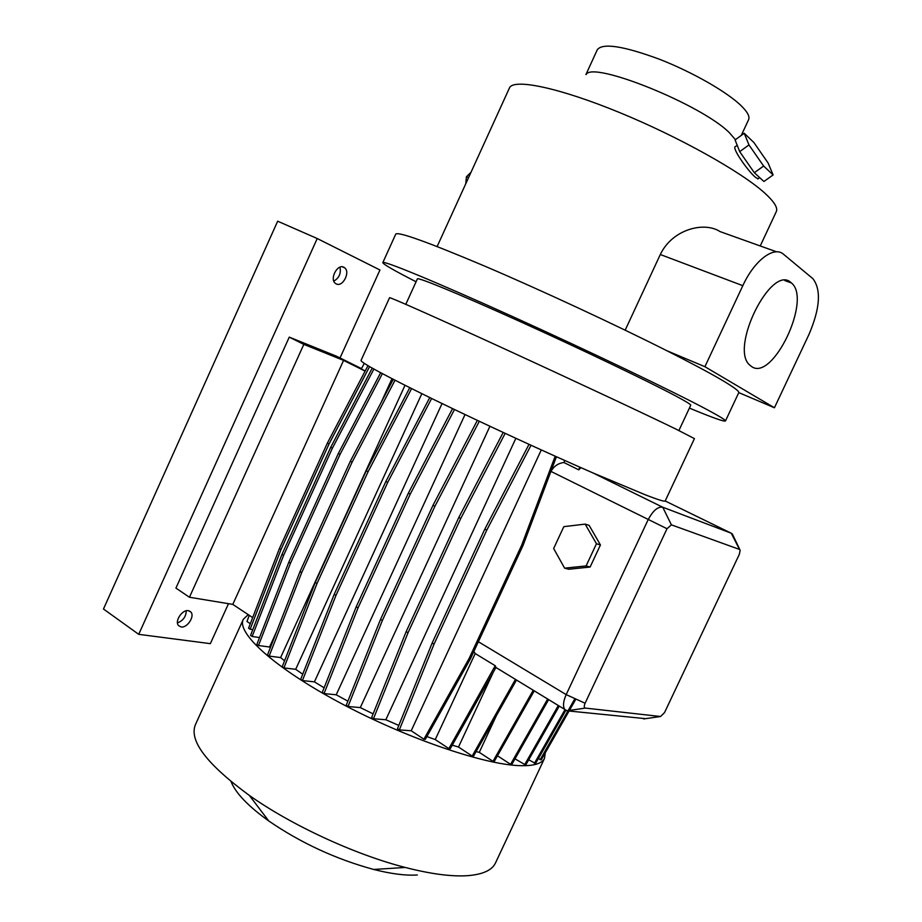 <?xml version="1.0" encoding="UTF-8"?>
<svg xmlns="http://www.w3.org/2000/svg" width="922" height="922" viewBox="0 0 922 922"><rect width="100%" height="100%" fill="white"/><g stroke="black" fill="none" stroke-linecap="round" stroke-linejoin="round"><path stroke-width="1.38" d="M564.621 568.159L568.701 569.254L590.115 567.042L600.429 544.96L589.158 525.402L585.159 524.111L563.826 526.658L553.649 548.521L564.621 568.159L586.104 565.935L590.115 567.042L600.429 544.96L589.158 525.402L585.159 524.111L563.826 526.658L553.649 548.521L564.621 568.159L568.701 569.254L590.115 567.042L586.104 565.935L596.465 543.738L600.429 544.96L596.465 543.738L585.159 524.111L596.465 543.738L586.104 565.935L564.621 568.159M758.068 178.799L755.567 177.393C748.053 171.365 730.72 146.679 735.618 146.471L737.208 145.307M333.81 281.118C339.158 277.983 341.209 273.338 339.953 267.196M336.265 283.93C342.638 287.434 350.602 272.232 344.701 267.829L343.814 267.242C337.498 263.611 329.396 278.859 335.285 283.296L336.265 283.93M177.473 622.903C183.086 620.713 186.025 616.68 186.267 610.79M181.058 626.948C187.235 628.216 195.072 616.219 190.842 611.989L188.411 610.687C182.302 609.292 174.327 621.336 178.545 625.6L181.058 626.948M751.568 366.541C772.578 382.019 812.155 299.35 791.468 282.996L790.995 282.593C771.368 263.473 729.025 348.862 749.966 365.285L751.568 366.541M585.931 74.555L597.318 49.707C602.608 42.792 623.214 45.927 659.138 59.123C692.526 72.077 727.873 92.396 741.737 106.295C747.604 112.184 749.897 116.621 748.618 119.63L748.549 119.791M735.422 139.683L729.429 132.78C701.907 104.751 592.373 60.656 586.173 74.509M417.297 874.978C405.807 875.75 391.274 873.906 373.698 869.458C335.896 859.166 300.918 842.996 268.763 820.972C248.11 806.116 235.548 793.001 231.076 781.626M495.621 862.669L495.402 863.142C491.956 870.23 482.817 874.402 467.996 875.646C451.976 876.799 431.058 874.068 405.242 867.464C354.912 854.579 291.502 825.282 249.355 795.432C206.735 764.177 188.768 740.55 195.464 724.554L243.212 619.549M545.271 752.836L544.499 758.403C541.906 763.693 533.561 766.101 519.478 765.64C483.128 764.511 404.666 737.588 339.388 702.495C273.961 667.413 236.078 632.55 243.35 619.25L248.237 614.651M694.416 438.618L676.771 429.502C646.38 414.658 570.626 379.184 502.455 347.928C434.158 316.626 388.83 296.561 389.557 297.737L361.021 360.467C361.032 362.749 385.373 375.819 434.078 399.675C481.526 422.76 545.501 452.264 592.696 472.813L646.068 495.126C658.308 499.828 664.681 501.787 665.165 501.003L665.2 500.946M690.728 405.265L690.751 405.219C690.958 404.493 685.657 401.254 674.846 395.503C647.475 380.947 580.088 348.689 519.317 321.213C458.441 293.692 417.274 276.796 417.378 278.905L405.795 304.329M738.729 392.726L738.787 392.611C739.283 391.205 733.463 386.917 721.315 379.76C708.845 372.453 690.67 362.772 666.813 350.706C615.274 324.682 541.652 290.453 485.629 266.504C428.015 242.152 398.062 231.364 395.745 234.13L382.826 262.597M689.402 408.1C712.257 417.585 724.277 421.884 725.464 420.974C725.752 420.132 719.679 416.375 707.266 409.725C674.581 392.173 589.4 351.317 511.814 316.223C434.101 281.06 382.515 259.946 382.803 262.643C383.252 264.28 394.339 270.653 416.076 281.763M776.22 211.783L776.578 210.792C777.453 206.943 773.523 201.054 764.776 193.113C741.519 171.93 679.041 136.917 619.307 112.438C559.493 87.867 514.856 78.601 509.682 87.463L437.132 246.543M776.67 251.844L720.024 231.583C704.466 221.303 672.507 228.956 660.302 254.518L625.174 330.18M365.135 371.093L343.583 360.398L303.822 344.379L289.266 337.129L336.53 356.226L361.482 368.604M252.674 617.59L232.793 604.394L343.583 360.398M232.793 604.394L189.448 597.249L175.929 588.098L289.266 337.129M365.216 370.944L361.274 368.984L364.282 363.406M189.448 597.249L303.822 344.379M301.69 572.677L299.996 571.628L267.484 654.989L269.143 656.107L301.69 572.677L352.077 462.233L395.019 380.256M299.996 571.628L350.325 461.265L352.077 462.233M350.325 461.265L393.256 379.345M404.988 385.304L280.622 657.559L269.143 656.107M538.333 758.645L541.283 759.832L569.093 711.023M528.721 759.786L535.578 763.485L565.82 710.378M515.006 758.852L525.724 765.053L559.262 706.102M497.477 755.786L510.581 764.326L511.86 764.384L548.636 699.614M496.37 715.679L479.279 752.352L492.982 761.342L494.296 761.399L534.253 690.855M479.279 752.352L476.086 751.637M452.264 745.16L458.499 747.027L472.179 756.063L473.539 756.132L516.493 680.033M426.886 736.563L435.253 739.571L448.864 748.618L450.282 748.699L495.402 668.438L495.944 667.274L495.218 665.73L475.199 653.537L473.873 651.405M541.283 449.924L411.212 730.754L423.89 739.225L425.342 739.317L470.554 658.585L523.005 545.559L556.439 456.759M411.212 730.754L399.33 729.913L434.043 644.167L486.758 530.173L531.026 445.257M434.043 644.167L432.164 643.003L397.497 728.68L399.33 729.913M398.811 725.43L385.834 719.748L373.456 718.757L408.031 632.757L460.746 518.487L505.164 433.363M408.031 632.757L406.176 631.605L371.647 717.535L373.456 718.757M373.122 713.859L360.306 707.589L348.032 706.494L382.365 620.494L434.896 506.316L479.302 421.296M382.365 620.494L380.532 619.365L346.246 705.284L348.032 706.494M347.882 701.158L336.207 694.785L324.048 693.586L358.036 607.886L410.221 494.157L454.477 409.506M358.036 607.886L356.226 606.757L322.285 692.399L324.048 693.586M324.106 687.8L314.414 681.865L302.416 680.563L335.977 595.393L387.678 482.471L431.634 398.477M335.977 595.393L334.213 594.298L300.687 679.399L302.416 680.563M302.727 674.224L295.697 669.303L283.918 667.92L316.995 583.522L368.085 471.707L411.592 388.611M316.995 583.522L315.266 582.45L282.224 666.767L283.918 667.92M284.552 660.832L280.622 657.559M270.296 647.797L269.57 647.014L258.483 645.527L290.488 563.227L340.091 454.327L382.376 373.664M290.488 563.227L288.828 562.19L256.858 644.432L258.483 645.527M259.543 637.54L252.144 636.491L283.596 555.424L332.381 448.219L373.883 369.065M283.596 555.424L281.959 554.41L250.554 635.419L252.144 636.491M252.801 629.622L250.127 629.23L281.037 549.454L329.016 444.024L369.595 366.633M281.037 549.454L279.447 548.475L248.56 628.193L250.127 629.23M250.3 623.71L246.969 621.486L249.274 615.331M269.57 647.014L276.612 631.582M381.178 402.372L391.988 378.688M380.532 619.365L433.006 505.279L434.896 506.316M433.006 505.279L477.354 420.374M489.928 426.275L360.306 707.589M336.207 694.785L465.022 414.543M645.596 718.664L567.272 710.839L564.748 709.433C562.743 706.31 563.215 701.365 566.189 694.612L648.005 519.973C652.903 510.696 657.812 506.455 662.734 507.227L731.25 533.216L732.322 533.953L739.847 549.65M279.447 548.475L327.368 443.125L329.016 444.024M327.368 443.125L367.97 365.688M315.266 582.45L366.299 470.727L368.085 471.707M366.299 470.727L409.771 387.701M421.827 393.682L295.697 669.303M406.176 631.605L458.833 517.438L460.746 518.487M458.833 517.438L503.182 432.453M515.859 438.307L385.834 719.748M423.89 739.225L469.148 658.377L470.554 658.585M469.148 658.377L521.679 545.19L523.005 545.559M521.679 545.19L555.182 456.206M435.253 739.571L475.199 653.537M550.757 471.845L550.964 471.419C553.88 466.221 558.19 463.247 563.884 462.51L564.806 460.516M458.499 747.027L493.42 671.954M563.884 462.51L578.739 469.828L580.964 467.673M314.414 681.865L442.053 403.536M738.787 392.611L774.422 407.766L704.904 366.702L742.821 285.67C754.38 260.304 774.134 245.552 783.585 254.311L812.962 278.732C821.387 289.9 820.05 308.49 808.963 334.479L774.422 407.766M666.813 350.706L704.904 366.702M660.567 716.498L664.555 712.556L739.34 554.306L740.147 550.296L739.513 549.431L671.4 524.849L667.009 528.721L585.101 703.232C583.96 705.952 584.018 707.566 585.274 708.084L660.567 716.498L643.602 718.953M569.381 710.516L575.916 699.049M540.108 759.774L567.94 710.908M568.056 710.712L574.948 698.611M472.179 756.063L515.444 679.387M281.959 554.41L330.71 447.308L332.381 448.219M330.71 447.308L372.223 368.132M334.213 594.298L385.857 481.48L387.678 482.471M385.857 481.48L429.767 397.566M432.164 643.003L484.822 529.113L486.758 530.173M484.822 529.113L529.021 444.346M510.581 764.326L547.656 699.014M288.828 562.19L338.386 453.394L340.091 454.327M338.386 453.394L380.648 372.753M356.226 606.757L408.365 493.143L410.221 494.157M408.365 493.143L452.564 408.596M534.368 763.428L564.967 709.698M448.864 748.618L495.218 665.73M494.042 668.243L495.402 668.438M578.739 469.828L579.754 467.143M524.48 764.995L558.317 705.514M492.982 761.342L533.239 690.232M138.715 634.336L317.226 238.533L277.672 221.199L103.471 609.004L138.715 634.336L210.354 643.648L228.495 603.679M340.022 357.955L379.956 269.985L317.226 238.533M744.227 133.264L735.088 139.925L739.698 151.646L754.311 172.702L763.923 181.484L773.12 174.938L768.13 163.067L753.885 142.507L744.227 133.264L748.964 144.927L763.612 166.041L773.12 174.938M739.698 151.646L748.964 144.927M754.311 172.702L763.612 166.041M468.56 177.589L466.417 176.782L470.958 172.322M465.76 183.732L466.417 176.782M739.513 549.431L731.25 533.216L665.188 500.98L694.427 438.607M585.366 708.096L567.145 710.758M667.009 528.721L550.964 471.419M671.4 524.849L662.734 507.227L592.696 472.813M585.101 703.232L566.189 694.612L478.368 641.735M660.302 254.518L742.821 285.67M344.701 267.829L342.535 266.85M190.842 611.989L189.217 610.894M784.795 280.542L791.468 282.996M373.698 869.458L405.242 867.464M268.763 820.972L249.355 795.432M564.748 709.433L495.863 667.447M776.336 211.541L760.235 245.967M738.776 392.634L725.464 420.974M690.751 405.219L678.903 430.528M544.499 758.403L495.402 863.142M748.618 119.63L741.276 135.419M585.274 708.084L566.949 710.793M757.815 178.972L759.705 177.635"/></g></svg>
